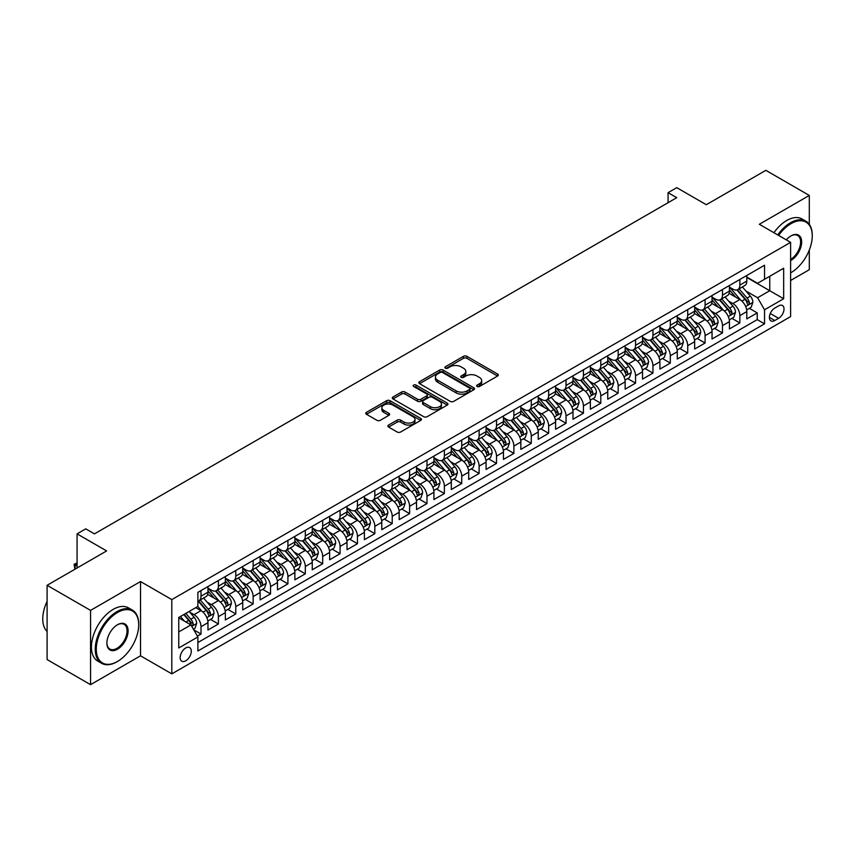 <?xml version="1.0" encoding="UTF-8"?>
<svg xmlns="http://www.w3.org/2000/svg" width="855" height="855" viewBox="0 0 855 855"><rect width="100%" height="100%" fill="white"/><g stroke="black" fill="none" stroke-linecap="round" stroke-linejoin="round"><path stroke-width="1.28" d="M477.09 386.481A1.689 0.973 0 0 0 479.473 386.481L497.599 376.018A2.415 1.389 0 0 0 498.315 375.035A2.415 1.389 0 0 0 497.599 374.052L466.894 356.321A2.415 1.389 0 0 0 463.485 356.321L445.348 366.784A1.689 0.973 0 0 0 444.857 367.468A1.689 0.973 0 0 0 445.348 368.163A1.689 0.973 0 0 0 447.742 368.163L450.083 366.806A7.716 4.457 0 0 1 461.005 366.806L463.57 368.281A7.716 4.457 0 0 1 465.825 371.433A7.716 4.457 0 0 1 463.57 374.586L461.219 375.944A1.689 0.973 0 0 0 460.727 376.638A1.689 0.973 0 0 0 461.219 377.322A1.689 0.973 0 0 0 463.613 377.322L465.954 375.965A7.716 4.457 0 0 1 476.876 375.965L479.431 377.45A7.716 4.457 0 0 1 481.696 380.603A7.716 4.457 0 0 1 479.431 383.745L477.09 385.103A1.689 0.973 0 0 0 476.588 385.797A1.689 0.973 0 0 0 477.09 386.481L477.09 385.103M185.717 660.819A7.866 4.542 120 0 0 190.857 653.893A7.866 4.542 120 0 0 189.65 647.588A7.866 4.542 120 0 0 185.717 647.983A7.866 4.542 120 0 0 180.576 654.909A7.866 4.542 120 0 0 181.784 661.214A7.866 4.542 120 0 0 185.717 660.819M388.576 425.074A2.415 1.389 0 0 0 387.871 426.057A2.415 1.389 0 0 0 388.576 427.04L397.201 432.021A2.415 1.389 0 0 0 400.61 432.021L420.746 420.393A2.415 1.389 0 0 0 421.451 419.41A2.415 1.389 0 0 0 420.746 418.426L390.03 400.696A2.415 1.389 0 0 0 386.62 400.696L366.485 412.313A2.415 1.389 0 0 0 365.78 413.296A2.415 1.389 0 0 0 366.485 414.29L376.895 420.297A2.415 1.389 0 0 0 380.304 420.297L388.918 415.316A2.415 1.389 0 0 0 389.624 414.333A2.415 1.389 0 0 0 388.918 413.35L383.756 410.368A6.455 3.73 0 0 1 381.875 407.739A6.455 3.73 0 0 1 385.851 404.297A6.455 3.73 0 0 1 392.894 405.099L413.104 416.77A6.455 3.73 0 0 1 414.996 419.41A6.455 3.73 0 0 1 411.009 422.851A6.455 3.73 0 0 1 403.977 422.039L400.61 420.094A2.415 1.389 0 0 0 397.201 420.094L388.576 425.074L388.576 427.04M809.3 224.341L809.3 195.432L765.845 170.337L706.305 204.719L676.754 187.651L668.065 192.674L676.754 197.687L94.456 533.873L85.767 528.86L77.078 533.873L77.078 567.998M90.555 610.395L90.555 684.663L140.519 655.806L140.519 581.539L90.555 610.395L47.1 585.301L106.629 550.93L77.078 533.873M140.519 581.539L171.812 599.611L790.608 242.35L790.608 316.607L171.812 673.868L171.812 599.611M809.3 195.432L759.326 224.288L790.608 242.35M450.254 401.38A2.415 1.389 0 0 0 453.674 401.38L473.798 389.762A2.415 1.389 0 0 0 474.514 388.779A2.415 1.389 0 0 0 473.798 387.785L443.093 370.055A2.415 1.389 0 0 0 439.684 370.055L419.549 381.683A2.415 1.389 0 0 0 418.843 382.666A2.415 1.389 0 0 0 419.549 383.649L450.254 401.38M414.333 386.845A1.689 0.973 0 0 1 416.054 387.091L416.054 385.081L447.272 403.111A2.415 1.389 0 0 1 447.977 404.094A2.415 1.389 0 0 1 447.272 405.078L427.137 416.695A2.415 1.389 0 0 1 423.727 416.695L393.011 398.964L401.636 394.027L401.636 392.028L393.011 396.998A2.415 1.389 0 0 0 392.306 397.981A2.415 1.389 0 0 0 393.011 398.964L393.011 396.998M401.636 394.027A2.415 1.389 0 0 1 405.046 394.027L405.046 392.028A2.415 1.389 0 0 0 401.636 392.028M405.046 392.028L417.497 399.21A2.415 1.389 0 0 0 420.916 399.21L426.624 395.918A2.415 1.389 0 0 0 427.34 394.935A2.415 1.389 0 0 0 426.624 393.941L413.66 386.46A1.689 0.973 0 0 1 413.168 385.765A1.689 0.973 0 0 1 414.205 384.868A1.689 0.973 0 0 1 416.054 385.081M90.555 684.663L47.1 659.568L47.1 585.301M790.608 280.483L809.3 269.699L809.3 250.045M197.409 636.109L201.011 634.025L193.796 629.868M189.692 612.137L194.064 614.66A9.832 5.675 60 0 1 201.011 626.704L207.968 622.686L207.968 630.017L218.399 623.99L210.49 619.426M207.081 602.102L211.442 604.624A9.832 5.675 60 0 1 218.399 616.669L225.346 612.65L225.346 619.982L235.777 613.954L227.868 609.391M224.459 592.066L228.819 594.588A9.832 5.675 60 0 1 235.777 606.633L242.735 602.615L242.735 609.946L253.155 603.919L245.246 599.355M241.837 582.031L246.208 584.553A9.832 5.675 60 0 1 253.155 596.598L260.112 592.579L260.112 599.911L270.543 593.883L262.635 589.319M259.225 571.995L263.586 574.517A9.832 5.675 60 0 1 270.543 586.562L277.49 582.544L277.49 589.875L287.921 583.847L280.013 579.284M276.603 561.959L280.974 564.482A9.832 5.675 60 0 1 287.921 576.527L294.879 572.508L294.879 579.84L305.31 573.812L297.401 569.248M293.992 551.924L298.352 554.446A9.832 5.675 60 0 1 305.31 566.491L312.257 562.472L312.257 569.804L322.688 563.776L314.779 559.213M311.37 541.888L315.73 544.411A9.832 5.675 60 0 1 322.688 556.455L329.635 552.437L329.635 559.769L340.066 553.741L332.157 549.177M328.748 531.853L333.119 534.375A9.832 5.675 60 0 1 340.066 546.42L347.023 542.401L347.023 549.733L357.454 543.705L349.545 539.142M346.136 521.817L350.497 524.339A9.832 5.675 60 0 1 357.454 536.384L364.401 532.366L364.401 539.697L374.832 533.67L366.923 529.106M363.514 511.782L367.885 514.304A9.832 5.675 60 0 1 374.832 526.349L381.79 522.33L381.79 529.662L392.21 523.634L384.301 519.071M380.903 501.746L385.263 504.268A9.832 5.675 60 0 1 392.21 516.313L399.167 512.295L399.167 519.626L409.598 513.609L401.69 509.035M398.28 491.711L402.641 494.233A9.832 5.675 60 0 1 409.598 506.278L416.545 502.259L416.545 509.591L426.976 503.574L419.068 498.999M415.658 481.686L420.029 484.197A9.832 5.675 60 0 1 426.976 496.242L433.934 492.224L433.934 499.555L444.365 493.538L436.456 488.964M433.047 471.65L437.407 474.162A9.832 5.675 60 0 1 444.365 486.206L451.312 482.188L451.312 489.52L461.743 483.502L453.834 478.928M450.425 461.615L454.785 464.126A9.832 5.675 60 0 1 461.743 476.171L468.7 472.152L468.7 479.484L479.121 473.467L471.212 468.893M467.803 451.579L472.174 454.091A9.832 5.675 60 0 1 479.121 466.135L486.078 462.127L486.078 469.448L496.509 463.431L488.6 458.857M485.191 441.543L489.552 444.055A9.832 5.675 60 0 1 496.509 456.1L503.456 452.092L503.456 459.413L513.887 453.396L505.978 448.822M502.569 431.508L506.94 434.019A9.832 5.675 60 0 1 513.887 446.064L520.845 442.056L520.845 449.377L531.276 443.36L523.356 438.786M519.958 421.472L524.318 423.984A9.832 5.675 60 0 1 531.276 436.029L538.223 432.021L538.223 439.342L548.654 433.325L540.745 428.75M537.335 411.437L541.696 413.948A9.832 5.675 60 0 1 548.654 425.993L555.6 421.985L555.6 429.306L566.031 423.289L558.123 418.715M554.713 401.401L559.085 403.913A9.832 5.675 60 0 1 566.031 415.958L572.989 411.95L572.989 419.271L583.42 413.254L575.511 408.679M572.102 391.366L576.462 393.877A9.832 5.675 60 0 1 583.42 405.922L590.367 401.914L590.367 409.235L600.798 403.218L592.889 398.644M589.48 381.33L593.84 383.842A9.832 5.675 60 0 1 600.798 395.886L607.755 391.879L607.755 399.2L618.176 393.182L610.267 388.608M606.868 371.294L611.229 373.806A9.832 5.675 60 0 1 618.176 385.851L625.133 381.843L625.133 389.164L635.564 383.147L627.656 378.573M624.246 361.259L628.607 363.77A9.832 5.675 60 0 1 635.564 375.815L642.511 371.807L642.511 379.128L652.942 373.111L645.033 368.537M641.624 351.223L645.995 353.735A9.832 5.675 60 0 1 652.942 365.78L659.9 361.772L659.9 369.093L670.331 363.076L662.422 358.512M659.013 341.188L663.373 343.699A9.832 5.675 60 0 1 670.331 355.744L677.278 351.736L677.278 359.057L687.709 353.04L679.8 348.477M676.391 331.152L680.751 333.674A9.832 5.675 60 0 1 687.709 345.709L694.666 341.701L694.666 349.022L705.086 343.005L697.178 338.441M693.768 321.117L698.14 323.639A9.832 5.675 60 0 1 705.086 335.673L712.044 331.665L712.044 338.986L722.475 332.969L714.566 328.406M711.157 311.081L715.517 313.603A9.832 5.675 60 0 1 722.475 325.637L729.422 321.63L729.422 328.951L739.853 322.934L739.853 315.602A9.832 5.675 -120 0 0 732.906 303.568L728.535 301.046M731.944 318.37L739.853 322.934M207.968 622.686A9.832 5.675 -120 0 0 201.011 610.641L195.795 607.638M225.346 612.65A9.832 5.675 -120 0 0 218.399 600.605L207.647 594.407M242.735 602.615A9.832 5.675 -120 0 0 235.777 590.57L225.025 584.371M260.112 592.579A9.832 5.675 -120 0 0 253.155 580.545L242.414 574.336M277.49 582.544A9.832 5.675 -120 0 0 270.543 570.509L259.792 564.3M294.879 572.508A9.832 5.675 -120 0 0 287.921 560.474L277.17 554.264M312.257 562.472A9.832 5.675 -120 0 0 305.31 550.438L294.558 544.229M329.635 552.437A9.832 5.675 -120 0 0 322.688 540.403L311.936 534.193M347.023 542.401A9.832 5.675 -120 0 0 340.066 530.367L329.314 524.158M364.401 532.366A9.832 5.675 -120 0 0 357.454 520.332L346.702 514.122M381.79 522.33A9.832 5.675 -120 0 0 374.832 510.296L364.08 504.087M399.167 512.295A9.832 5.675 -120 0 0 392.21 500.261L381.469 494.051M416.545 502.259A9.832 5.675 -120 0 0 409.598 490.225L398.847 484.016M433.934 492.224A9.832 5.675 -120 0 0 426.976 480.189L416.225 473.98M451.312 482.188A9.832 5.675 -120 0 0 444.365 470.154L433.613 463.944M468.7 472.152A9.832 5.675 -120 0 0 461.743 460.118L450.991 453.909M486.078 462.127A9.832 5.675 -120 0 0 479.121 450.083L468.38 443.873M503.456 452.092A9.832 5.675 -120 0 0 496.509 440.047L485.758 433.838M520.845 442.056A9.832 5.675 -120 0 0 513.887 430.012L503.135 423.802M538.223 432.021A9.832 5.675 -120 0 0 531.276 419.976L520.524 413.767M555.6 421.985A9.832 5.675 -120 0 0 548.654 409.94L537.902 403.731M572.989 411.95A9.832 5.675 -120 0 0 566.031 399.905L555.28 393.695M590.367 401.914A9.832 5.675 -120 0 0 583.42 389.869L572.668 383.66M607.755 391.879A9.832 5.675 -120 0 0 600.798 379.834L590.046 373.624M625.133 381.843A9.832 5.675 -120 0 0 618.176 369.798L607.435 363.589M642.511 371.807A9.832 5.675 -120 0 0 635.564 359.763L624.813 353.553M659.9 361.772A9.832 5.675 -120 0 0 652.942 349.727L642.191 343.518M677.278 351.736A9.832 5.675 -120 0 0 670.331 339.692L659.579 333.482M694.666 341.701A9.832 5.675 -120 0 0 687.709 329.656L676.957 323.447M712.044 331.665A9.832 5.675 -120 0 0 705.086 319.62L694.346 313.411M729.422 321.63A9.832 5.675 -120 0 0 722.475 309.585L711.723 303.375M778.616 305.876L774.79 308.078A7.62 4.403 120 0 0 769.81 314.79A7.62 4.403 120 0 0 770.986 320.903A7.62 4.403 120 0 0 774.79 320.518L778.616 318.317A7.62 4.403 120 0 0 783.597 311.605A7.62 4.403 120 0 0 782.421 305.491A7.62 4.403 120 0 0 778.616 305.876M178.759 631.92L190.932 624.898L197.879 636.943L197.879 650.986L764.541 323.831L764.541 309.788L757.583 297.743L745.923 291.01M197.879 636.943L178.759 647.972L178.759 617.47L197.879 606.43L197.879 592.376L764.541 265.232L764.541 279.275L783.661 268.235L783.661 298.748L764.541 309.788M207.968 588.165L211.442 590.174A9.832 5.675 60 0 0 216.358 590.655L223.315 586.648A9.832 5.675 -120 0 0 225.346 582.148L225.346 576.527M225.346 578.13L228.819 580.139A9.832 5.675 60 0 0 233.736 580.63L240.693 576.612A9.832 5.675 -120 0 0 242.735 572.113L242.735 566.491M242.735 568.094L246.208 570.103A9.832 5.675 60 0 0 251.124 570.595L258.071 566.576A9.832 5.675 -120 0 0 260.112 562.077L260.112 556.455M260.112 558.058L263.586 560.068A9.832 5.675 60 0 0 268.502 560.559L275.46 556.541A9.832 5.675 -120 0 0 277.49 552.041L277.49 546.42M277.49 548.023L280.974 550.032A9.832 5.675 60 0 0 285.891 550.524L292.838 546.505A9.832 5.675 -120 0 0 294.879 542.006L294.879 536.384M294.879 537.987L298.352 539.997A9.832 5.675 60 0 0 303.269 540.488L310.226 536.47A9.832 5.675 -120 0 0 312.257 531.97L312.257 526.349M312.257 527.952L315.73 529.961A9.832 5.675 60 0 0 320.646 530.453L327.604 526.434A9.832 5.675 -120 0 0 329.635 521.935L329.635 516.313M329.635 517.916L333.119 519.926A9.832 5.675 60 0 0 338.035 520.417L344.982 516.399A9.832 5.675 -120 0 0 347.023 511.899L347.023 506.278M347.023 507.881L350.497 509.89A9.832 5.675 60 0 0 355.413 510.382L362.37 506.363A9.832 5.675 -120 0 0 364.401 501.864L364.401 496.242M364.401 497.845L367.885 499.854A9.832 5.675 60 0 0 372.801 500.346L379.748 496.328A9.832 5.675 -120 0 0 381.79 491.828L381.79 486.206M381.79 487.81L385.263 489.819A9.832 5.675 60 0 0 390.179 490.31L397.126 486.292A9.832 5.675 -120 0 0 399.167 481.793L399.167 476.171M399.167 477.774L402.641 479.783A9.832 5.675 60 0 0 407.557 480.275L414.515 476.256A9.832 5.675 -120 0 0 416.545 471.757L416.545 466.135M416.545 467.738L420.029 469.748A9.832 5.675 60 0 0 424.946 470.239L431.893 466.221A9.832 5.675 -120 0 0 433.934 461.721L433.934 456.1M433.934 457.703L437.407 459.712A9.832 5.675 60 0 0 442.324 460.204L449.281 456.185A9.832 5.675 -120 0 0 451.312 451.686L451.312 446.064M451.312 447.667L454.785 449.677A9.832 5.675 60 0 0 459.701 450.168L466.659 446.15A9.832 5.675 -120 0 0 468.7 441.65L468.7 436.029M468.7 437.632L472.174 439.641A9.832 5.675 60 0 0 477.09 440.133L484.037 436.114A9.832 5.675 -120 0 0 486.078 431.615L486.078 425.993M486.078 427.596L489.552 429.605A9.832 5.675 60 0 0 494.468 430.097L501.425 426.079A9.832 5.675 -120 0 0 503.456 421.579L503.456 415.958M503.456 417.561L506.94 419.57A9.832 5.675 60 0 0 511.856 420.062L518.803 416.043A9.832 5.675 -120 0 0 520.845 411.544L520.845 405.922M520.845 407.525L524.318 409.534A9.832 5.675 60 0 0 529.234 410.026L536.192 406.007A9.832 5.675 -120 0 0 538.223 401.508L538.223 395.886M538.223 397.49L541.696 399.499A9.832 5.675 60 0 0 546.612 399.99L553.57 395.972A9.832 5.675 -120 0 0 555.6 391.472L555.6 385.851M555.6 387.454L559.085 389.463A9.832 5.675 60 0 0 564.001 389.955L570.948 385.936A9.832 5.675 -120 0 0 572.989 381.437L572.989 375.815M572.989 377.418L576.462 379.428A9.832 5.675 60 0 0 581.379 379.919L588.336 375.901A9.832 5.675 -120 0 0 590.367 371.401L590.367 365.78M590.367 367.383L593.84 369.392A9.832 5.675 60 0 0 598.757 369.884L605.714 365.865A9.832 5.675 -120 0 0 607.755 361.366L607.755 355.744M607.755 357.347L611.229 359.357A9.832 5.675 60 0 0 616.145 359.848L623.092 355.83A9.832 5.675 -120 0 0 625.133 351.33L625.133 345.709M625.133 347.322L628.607 349.321A9.832 5.675 60 0 0 633.523 349.813L640.481 345.794A9.832 5.675 -120 0 0 642.511 341.295L642.511 335.673M642.511 337.287L645.995 339.285A9.832 5.675 60 0 0 650.912 339.777L657.858 335.759A9.832 5.675 -120 0 0 659.9 331.259L659.9 325.637M659.9 327.251L663.373 329.25A9.832 5.675 60 0 0 668.289 329.741L675.247 325.723A9.832 5.675 -120 0 0 677.278 321.224L677.278 315.602M677.278 317.216L680.751 319.214A9.832 5.675 60 0 0 685.667 319.706L692.625 315.687A9.832 5.675 -120 0 0 694.666 311.188L694.666 305.566M694.666 307.18L698.14 309.179A9.832 5.675 60 0 0 703.056 309.67L710.003 305.652A9.832 5.675 -120 0 0 712.044 301.152L712.044 295.531M712.044 297.145L715.517 299.143A9.832 5.675 60 0 0 720.434 299.635L727.391 295.616A9.832 5.675 -120 0 0 729.422 291.117L729.422 285.495M197.879 642.554L757.231 319.62L757.231 312.898L746.81 318.915L746.81 311.594A9.832 5.675 -120 0 0 739.853 299.549L729.101 293.34M729.422 287.109L732.906 289.108A9.832 5.675 -120 0 0 737.822 289.599A9.832 5.675 -120 0 0 739.853 285.1L739.853 279.478M737.822 289.599L744.769 285.581A9.832 5.675 -120 0 0 746.81 281.081L746.81 275.46M201.011 590.57L201.011 596.192A9.832 5.675 60 0 1 198.98 600.691A9.832 5.675 60 0 1 197.879 601.097M198.98 600.691L205.927 596.683A9.832 5.675 -120 0 0 207.968 592.184L207.968 586.562M218.399 580.534L218.399 586.156A9.832 5.675 60 0 1 216.358 590.655M235.777 570.499L235.777 576.12A9.832 5.675 60 0 1 233.736 580.63M253.155 560.463L253.155 566.085A9.832 5.675 60 0 1 251.124 570.595M270.543 550.438L270.543 556.049A9.832 5.675 60 0 1 268.502 560.559M287.921 540.403L287.921 546.014A9.832 5.675 60 0 1 285.891 550.524M305.31 530.367L305.31 535.978A9.832 5.675 60 0 1 303.269 540.488M322.688 520.332L322.688 525.943A9.832 5.675 60 0 1 320.646 530.453M340.066 510.296L340.066 515.907A9.832 5.675 60 0 1 338.035 520.417M357.454 500.261L357.454 505.871A9.832 5.675 60 0 1 355.413 510.382M374.832 490.225L374.832 495.836A9.832 5.675 60 0 1 372.801 500.346M392.21 480.189L392.21 485.8A9.832 5.675 60 0 1 390.179 490.31M409.598 470.154L409.598 475.765A9.832 5.675 60 0 1 407.557 480.275M426.976 460.118L426.976 465.74A9.832 5.675 60 0 1 424.946 470.239M444.365 450.083L444.365 455.704A9.832 5.675 60 0 1 442.324 460.204M461.743 440.047L461.743 445.669A9.832 5.675 60 0 1 459.701 450.168M479.121 430.012L479.121 435.633A9.832 5.675 60 0 1 477.09 440.133M496.509 419.976L496.509 425.598A9.832 5.675 60 0 1 494.468 430.097M513.887 409.94L513.887 415.562A9.832 5.675 60 0 1 511.856 420.062M531.276 399.905L531.276 405.527A9.832 5.675 60 0 1 529.234 410.026M548.654 389.869L548.654 395.491A9.832 5.675 60 0 1 546.612 399.99M566.031 379.834L566.031 385.455A9.832 5.675 60 0 1 564.001 389.955M583.42 369.798L583.42 375.42A9.832 5.675 60 0 1 581.379 379.919M600.798 359.763L600.798 365.384A9.832 5.675 60 0 1 598.757 369.884M618.176 349.727L618.176 355.349A9.832 5.675 60 0 1 616.145 359.848M635.564 339.692L635.564 345.313A9.832 5.675 60 0 1 633.523 349.813M652.942 329.656L652.942 335.278A9.832 5.675 60 0 1 650.912 339.777M670.331 319.62L670.331 325.242A9.832 5.675 60 0 1 668.289 329.741M687.709 309.585L687.709 315.206A9.832 5.675 60 0 1 685.667 319.706M705.086 299.549L705.086 305.171A9.832 5.675 60 0 1 703.056 309.67M722.475 289.514L722.475 295.135A9.832 5.675 60 0 1 720.434 299.635M722.475 325.637L722.475 332.969M705.086 335.673L705.086 343.005M687.709 345.709L687.709 353.04M670.331 355.744L670.331 363.076M652.942 365.78L652.942 373.111M635.564 375.815L635.564 383.147M618.176 385.851L618.176 393.182M600.798 395.886L600.798 403.218M583.42 405.922L583.42 413.254M566.031 415.958L566.031 423.289M548.654 425.993L548.654 433.325M531.276 436.029L531.276 443.36M513.887 446.064L513.887 453.396M496.509 456.1L496.509 463.431M479.121 466.135L479.121 473.467M461.743 476.171L461.743 483.502M444.365 486.206L444.365 493.538M426.976 496.242L426.976 503.574M409.598 506.278L409.598 513.609M392.21 516.313L392.21 523.634M374.832 526.349L374.832 533.67M357.454 536.384L357.454 543.705M340.066 546.42L340.066 553.741M322.688 556.455L322.688 563.776M305.31 566.491L305.31 573.812M287.921 576.527L287.921 583.847M270.543 586.562L270.543 593.883M253.155 596.598L253.155 603.919M235.777 606.633L235.777 613.954M218.399 616.669L218.399 623.99M201.011 626.704L201.011 634.025M190.932 624.898L178.759 617.876M757.583 297.743L769.746 290.721L769.746 276.272L783.661 268.235M746.81 277.469L783.661 298.748M746.81 277.073L757.583 283.294L764.541 279.275M140.519 655.806L171.812 673.868M668.065 192.674L668.065 202.71M749.322 308.334L757.231 312.898M757.231 319.62L764.541 323.831M477.763 386.727L479.431 385.755A7.716 4.457 0 0 0 481.696 382.602L481.696 380.603M465.825 371.433L465.825 373.443A7.716 4.457 0 0 1 463.57 376.595L461.892 377.557M497.567 376.04L466.894 358.32A2.415 1.389 0 0 0 463.485 358.32L446.032 368.398M473.798 387.785L473.798 389.762L443.093 372.064A2.415 1.389 0 0 0 439.684 372.064L419.581 383.671M469.534 389.463A1.689 0.973 0 0 0 470.036 388.779A1.689 0.973 0 0 0 469.534 388.085L442.58 372.524A1.689 0.973 0 0 0 440.197 372.524L437.717 373.945A7.716 4.457 0 0 0 435.452 377.098A7.716 4.457 0 0 0 437.717 380.251L456.143 390.895A7.716 4.457 0 0 0 467.065 390.895L469.534 389.463L469.534 391.472A1.689 0.973 0 0 0 470.036 390.778L470.036 388.779M435.452 377.098L435.452 379.107A7.716 4.457 0 0 0 437.717 382.26L437.717 380.251M469.534 391.472L467.065 392.894A7.716 4.457 0 0 1 456.143 392.894L437.717 382.26M405.046 394.027L417.497 401.219A2.415 1.389 0 0 0 420.916 401.219L426.624 397.928A2.415 1.389 0 0 0 427.34 396.934L427.34 394.935M416.054 387.091L447.24 405.099M430.428 406.681A6.455 3.73 0 0 0 437.461 407.482A6.455 3.73 0 0 0 441.447 404.041A6.455 3.73 0 0 0 439.555 401.412L432.427 397.297A2.415 1.389 0 0 0 429.018 397.297L423.3 400.6A2.415 1.389 0 0 0 422.594 401.583A2.415 1.389 0 0 0 423.3 402.566L430.428 406.681L430.428 408.679A6.455 3.73 0 0 0 437.461 409.492A6.455 3.73 0 0 0 441.447 406.05L441.447 404.041M422.594 401.583L422.594 403.581A2.415 1.389 0 0 0 423.3 404.575L423.3 402.566M430.428 408.679L423.3 404.575M414.996 419.41L414.996 421.419A6.455 3.73 0 0 1 411.009 424.86A6.455 3.73 0 0 1 403.977 424.048L400.61 422.103A2.415 1.389 0 0 0 397.201 422.103L388.608 427.062M381.875 407.739L381.875 409.748A6.455 3.73 0 0 0 383.756 412.377L383.756 410.368M388.886 415.338L383.756 412.377M420.713 420.414L390.03 402.705A2.415 1.389 0 0 0 386.62 402.705L366.517 414.301M746.661 309.873L751.15 307.276L752.892 302.253A6.519 3.762 -120 0 0 750.348 296.14L742.407 286.949M740.815 300.18L731.399 289.279A18.81 10.859 -120 0 0 729.422 287.216M735.653 297.123L730.384 291.021A15.614 9.01 -120 0 0 729.422 289.973M736.935 289.952L744.962 299.25A6.519 3.762 60 0 1 747.291 303.739C748.264 305.053 748.959 304.647 749.375 302.531A6.519 3.762 -120 0 0 747.046 298.053L739.105 288.851M737.405 289.802L746.041 299.795A3.324 1.913 60 0 1 746.875 301.088L749.375 302.531M747.291 303.739L747.762 304.508M790.608 272.852L790.608 272.852A29.989 17.314 120 0 0 791.046 272.606L791.046 272.606A29.989 17.314 120 0 0 812.25 235.873A29.989 17.314 120 0 0 791.046 223.636A29.989 17.314 120 0 0 778.627 235.435M777.74 234.911A30.727 17.741 -60 0 1 790.522 222.728A30.727 17.741 -60 0 1 805.891 221.21A30.727 17.741 -60 0 1 812.25 235.275A30.727 17.741 -60 0 1 812.25 235.574M786.333 239.87A14.995 8.657 -60 0 1 791.046 235.873A14.995 8.657 -60 0 1 801.648 241.997A14.995 8.657 -60 0 1 791.046 260.358A14.995 8.657 -60 0 1 790.608 260.604M773.914 232.71A30.727 17.741 -60 0 1 786.696 220.515A30.727 17.741 -60 0 1 802.065 218.998L805.891 221.21M790.608 259.407A14.257 8.229 120 0 0 799.853 246.839A14.257 8.229 120 0 0 797.651 235.467A14.257 8.229 120 0 0 790.779 236.033M116.975 661.781L117.488 661.471A29.989 17.314 120 0 0 138.702 624.749A29.989 17.314 120 0 0 117.488 612.501A29.989 17.314 120 0 0 96.284 649.234A29.989 17.314 120 0 0 117.488 661.471L116.975 661.781A30.727 17.741 -60 0 1 101.606 663.298A30.727 17.741 -60 0 1 96.893 638.674A30.727 17.741 -60 0 1 116.975 611.603A30.727 17.741 -60 0 1 132.333 610.075A30.727 17.741 -60 0 1 138.702 624.139A30.727 17.741 -60 0 1 138.692 624.449M117.488 649.234A14.995 8.657 -60 0 1 106.886 643.11A14.995 8.657 -60 0 1 117.488 624.749L117.488 624.749A14.995 8.657 -60 0 1 128.1 630.872A14.995 8.657 -60 0 1 117.488 649.234M106.896 642.8A14.257 8.229 120 0 0 109.846 649.031A14.257 8.229 120 0 0 116.975 648.325A14.257 8.229 120 0 0 126.284 635.767A14.257 8.229 120 0 0 124.103 624.342A14.257 8.229 120 0 0 117.231 624.898M101.606 663.298L97.78 661.086A30.727 17.741 -60 0 1 93.077 636.473A30.727 17.741 -60 0 1 113.149 609.391A30.727 17.741 -60 0 1 128.507 607.873L132.333 610.075M47.1 631.471A30.727 17.741 -60 0 1 47.1 601.364M729.283 319.909L733.772 317.312L735.503 312.289A6.519 3.762 -120 0 0 732.97 306.176L725.029 296.984M723.437 310.215L714.021 299.314A18.81 10.859 -120 0 0 712.044 297.251M718.275 307.159L713.006 301.056A15.614 9.01 -120 0 0 712.044 300.009M719.547 299.987L727.584 309.286A6.519 3.762 60 0 1 729.903 313.774C730.886 315.089 731.581 314.683 731.987 312.567A6.519 3.762 -120 0 0 729.668 308.089L721.727 298.887M720.028 299.838L728.652 309.831A3.324 1.913 60 0 1 729.486 311.124L731.987 312.567M729.903 313.774L730.384 314.544M711.894 329.945L716.383 327.347L718.125 322.324A6.519 3.762 -120 0 0 715.592 316.211L707.651 307.02M706.059 320.251L696.633 309.35A18.81 10.859 -120 0 0 694.666 307.287M700.886 317.194L695.628 311.092A15.614 9.01 -120 0 0 694.666 310.044M702.169 310.023L710.206 319.321A6.519 3.762 60 0 1 712.525 323.81C713.498 325.124 714.192 324.718 714.609 322.602A6.519 3.762 -120 0 0 712.29 318.124L704.349 308.922M702.639 309.873L711.274 319.866A3.324 1.913 60 0 1 712.108 321.159L714.609 322.602M712.525 323.81L712.995 324.579M694.517 339.98L699.005 337.383L700.747 332.36A6.519 3.762 -120 0 0 698.204 326.247L690.263 317.055M688.67 330.287L679.255 319.385A18.81 10.859 -120 0 0 677.278 317.323M683.508 327.23L678.239 321.127A15.614 9.01 -120 0 0 677.278 320.08M684.791 320.059L692.817 329.357A6.519 3.762 60 0 1 695.136 333.845C696.12 335.16 696.814 334.754 697.231 332.638A6.519 3.762 -120 0 0 694.901 328.16L686.96 318.958M685.261 319.909L693.886 329.902A3.324 1.913 60 0 1 694.73 331.195L697.231 332.638M695.136 333.845L695.617 334.615M677.128 350.016L681.627 347.419L683.359 342.395A6.519 3.762 -120 0 0 680.826 336.282L672.885 327.091M671.293 340.322L661.877 329.421A18.81 10.859 -120 0 0 659.9 327.358M666.13 337.265L660.862 331.163A15.614 9.01 -120 0 0 659.9 330.115M667.402 330.094L675.439 339.392A6.519 3.762 60 0 1 677.759 343.881C678.742 345.196 679.436 344.789 679.843 342.673A6.519 3.762 -120 0 0 677.523 338.195L669.583 328.993M667.873 329.945L676.508 339.937A3.324 1.913 60 0 1 677.342 341.231L679.843 342.673M677.759 343.881L678.229 344.651M659.75 360.051L664.239 357.454L665.981 352.431A6.519 3.762 -120 0 0 663.448 346.318L655.496 337.127M653.915 350.358L644.488 339.456A18.81 10.859 -120 0 0 642.511 337.394M648.742 347.301L643.473 341.198A15.614 9.01 -120 0 0 642.511 340.151M650.024 340.13L658.051 349.428A6.519 3.762 60 0 1 660.381 353.917C661.353 355.231 662.048 354.825 662.465 352.709A6.519 3.762 -120 0 0 660.145 348.22L652.194 339.029M650.495 339.98L659.13 349.973A3.324 1.913 60 0 1 659.964 351.266L662.465 352.709M660.381 353.917L660.851 354.686M642.372 370.087L646.861 367.49L648.603 362.467A6.519 3.762 -120 0 0 646.059 356.353L638.119 347.162M636.526 360.393L627.11 349.492A18.81 10.859 -120 0 0 625.133 347.429M631.364 357.337L626.095 351.234A15.614 9.01 -120 0 0 625.133 350.187M632.636 350.165L640.673 359.463A6.519 3.762 60 0 1 642.992 363.952C643.975 365.267 644.67 364.861 645.076 362.744A6.519 3.762 -120 0 0 642.757 358.256L634.816 349.064M633.117 350.016L641.742 360.008A3.324 1.913 60 0 1 642.575 361.302L645.076 362.744M642.992 363.952L643.473 364.722M624.984 380.122L629.483 377.525L631.214 372.502A6.519 3.762 -120 0 0 628.682 366.389L620.741 357.198M619.148 370.429L609.733 359.528A18.81 10.859 -120 0 0 607.755 357.465M613.986 367.372L608.717 361.27A15.614 9.01 -120 0 0 607.755 360.222M615.258 360.201L623.295 369.499A6.519 3.762 60 0 1 625.614 373.988C626.597 375.302 627.292 374.896 627.698 372.78A6.519 3.762 -120 0 0 625.379 368.291L617.438 359.1M615.728 360.051L624.364 370.044A3.324 1.913 60 0 1 625.197 371.337L627.698 372.78M625.614 373.988L626.084 374.757M607.606 390.158L612.095 387.561L613.837 382.538A6.519 3.762 -120 0 0 611.293 376.424L603.352 367.233M601.76 380.464L592.344 369.563A18.81 10.859 -120 0 0 590.367 367.5M596.598 377.408L591.329 371.305A15.614 9.01 -120 0 0 590.367 370.258M597.88 370.236L605.906 379.535A6.519 3.762 60 0 1 608.236 384.023C609.209 385.338 609.904 384.932 610.32 382.816A6.519 3.762 -120 0 0 607.99 378.327L600.05 369.136M598.35 370.087L606.975 380.08A3.324 1.913 60 0 1 607.82 381.373L610.32 382.816M608.236 384.023L608.707 384.793M590.228 400.183L594.717 397.596L596.448 392.573A6.519 3.762 -120 0 0 593.915 386.46L585.974 377.269M584.382 390.5L574.966 379.599A18.81 10.859 -120 0 0 572.989 377.536M579.22 387.443L573.951 381.341A15.614 9.01 -120 0 0 572.989 380.293M580.492 380.272L588.529 389.57A6.519 3.762 60 0 1 590.848 394.059C591.831 395.373 592.526 394.967 592.932 392.851A6.519 3.762 -120 0 0 590.613 388.362L582.672 379.171M580.962 380.122L589.597 390.115A3.324 1.913 60 0 1 590.431 391.408L592.932 392.851M590.848 394.059L591.329 394.828M572.839 410.218L577.328 407.632L579.07 402.609A6.519 3.762 -120 0 0 576.537 396.496L568.596 387.304M567.004 400.535L557.578 389.634A18.81 10.859 -120 0 0 555.6 387.572M561.831 397.479L556.562 391.376A15.614 9.01 -120 0 0 555.6 390.329M563.114 390.308L571.14 399.606A6.519 3.762 60 0 1 573.47 404.094C574.442 405.409 575.137 405.003 575.554 402.887A6.519 3.762 -120 0 0 573.235 398.398L565.294 389.207M563.584 390.158L572.219 400.151A3.324 1.913 60 0 1 573.053 401.444L575.554 402.887M573.47 404.094L573.94 404.864M555.461 420.254L559.95 417.668L561.692 412.644A6.519 3.762 -120 0 0 559.149 406.531L551.208 397.34M549.615 410.571L540.2 399.67A18.81 10.859 -120 0 0 538.223 397.596M544.453 407.514L539.184 401.412A15.614 9.01 -120 0 0 538.223 400.364M545.725 400.343L553.762 409.641A6.519 3.762 60 0 1 556.081 414.13C557.065 415.445 557.759 415.038 558.176 412.922A6.519 3.762 -120 0 0 555.846 408.434L547.905 399.242M546.206 400.193L554.831 410.186A3.324 1.913 60 0 1 555.675 411.479L558.176 412.922M556.081 414.13L556.562 414.899M538.073 430.289L542.572 427.703L544.304 422.68A6.519 3.762 -120 0 0 541.771 416.567L533.83 407.375M532.238 420.607L522.822 409.705A18.81 10.859 -120 0 0 520.845 407.632M527.075 417.55L521.807 411.447A15.614 9.01 -120 0 0 520.845 410.4M528.347 410.379L536.384 419.677A6.519 3.762 60 0 1 538.703 424.166C539.687 425.48 540.381 425.074 540.788 422.958A6.519 3.762 -120 0 0 538.468 418.469L530.528 409.278M528.818 410.229L537.453 420.222A3.324 1.913 60 0 1 538.287 421.515L540.788 422.958M538.703 424.166L539.174 424.935M520.695 440.325L525.184 437.739L526.926 432.716A6.519 3.762 -120 0 0 524.382 426.602L516.441 417.411M514.86 430.642L505.433 419.741A18.81 10.859 -120 0 0 503.456 417.668M509.687 427.586L504.418 421.483A15.614 9.01 -120 0 0 503.456 420.436M510.969 420.414L518.996 429.712A6.519 3.762 60 0 1 521.326 434.201C522.298 435.505 522.993 435.11 523.41 432.993A6.519 3.762 -120 0 0 521.08 428.505L513.139 419.313M511.44 420.265L520.075 430.257A3.324 1.913 60 0 1 520.909 431.551L523.41 432.993M521.326 434.201L521.796 434.971M503.317 450.361L507.806 447.774L509.537 442.751A6.519 3.762 -120 0 0 507.004 436.638L499.064 427.447M497.471 440.678L488.055 429.776A18.81 10.859 -120 0 0 486.078 427.703M492.309 437.621L487.04 431.519A15.614 9.01 -120 0 0 486.078 430.471M493.581 430.45L501.618 439.748A6.519 3.762 60 0 1 503.937 444.237C504.92 445.541 505.615 445.145 506.021 443.029A6.519 3.762 -120 0 0 503.702 438.54L495.761 429.349M494.062 430.3L502.687 440.293A3.324 1.913 60 0 1 503.52 441.586L506.021 443.029M503.937 444.237L504.418 445.006M485.929 460.396L490.428 457.81L492.159 452.787A6.519 3.762 -120 0 0 489.626 446.673L481.686 437.482M480.093 450.713L470.667 439.812A18.81 10.859 -120 0 0 468.7 437.739M474.92 447.657L469.662 441.554A15.614 9.01 -120 0 0 468.7 440.507M476.203 440.485L484.24 449.783A6.519 3.762 60 0 1 486.559 454.272C487.532 455.576 488.237 455.181 488.643 453.065A6.519 3.762 -120 0 0 486.324 448.576L478.383 439.385M476.673 440.336L485.309 450.329A3.324 1.913 60 0 1 486.142 451.622L488.643 453.065M486.559 454.272L487.029 455.042M468.551 470.432L473.039 467.845L474.782 462.822A6.519 3.762 -120 0 0 472.238 456.709L464.297 447.518M462.705 460.749L453.289 449.848A18.81 10.859 -120 0 0 451.312 447.774M457.543 457.692L452.274 451.59A15.614 9.01 -120 0 0 451.312 450.542M458.825 450.521L466.851 459.819A6.519 3.762 60 0 1 469.171 464.308C470.154 465.612 470.849 465.216 471.265 463.1A6.519 3.762 -120 0 0 468.935 458.611L460.995 449.42M459.295 450.371L467.92 460.364A3.324 1.913 60 0 1 468.764 461.657L471.265 463.1M469.171 464.308L469.652 465.077M451.162 480.467L455.662 477.881L457.393 472.858A6.519 3.762 -120 0 0 454.86 466.745L446.919 457.553M445.327 470.784L435.911 459.883A18.81 10.859 -120 0 0 433.934 457.81M440.165 467.728L434.896 461.625A15.614 9.01 -120 0 0 433.934 460.578M441.437 460.556L449.474 469.855A6.519 3.762 60 0 1 451.793 474.343C452.776 475.647 453.471 475.252 453.877 473.136A6.519 3.762 -120 0 0 451.558 468.647L443.617 459.456M441.907 460.407L450.542 470.4A3.324 1.913 60 0 1 451.376 471.693L453.877 473.136M451.793 474.343L452.263 475.113M433.784 490.503L438.273 487.916L440.015 482.893A6.519 3.762 -120 0 0 437.482 476.78L429.531 467.589M427.949 480.82L418.523 469.919A18.81 10.859 -120 0 0 416.545 467.845M422.776 477.763L417.507 471.661A15.614 9.01 -120 0 0 416.545 470.613M424.059 470.592L432.085 479.89A6.519 3.762 60 0 1 434.415 484.379C435.387 485.683 436.082 485.287 436.499 483.171A6.519 3.762 -120 0 0 434.18 478.682L426.228 469.491M424.529 470.442L433.164 480.435A3.324 1.913 60 0 1 433.998 481.728L436.499 483.171M434.415 484.379L434.885 485.148M416.406 500.538L420.895 497.952L422.637 492.929A6.519 3.762 -120 0 0 420.094 486.816L412.153 477.624M410.56 490.856L401.145 479.954A18.81 10.859 -120 0 0 399.167 477.881M405.398 487.799L400.129 481.696A15.614 9.01 -120 0 0 399.167 480.649M406.67 480.628L414.707 489.926A6.519 3.762 60 0 1 417.026 494.414C418.01 495.718 418.704 495.323 419.11 493.207A6.519 3.762 -120 0 0 416.791 488.718L408.85 479.527M407.151 480.478L415.776 490.471A3.324 1.913 60 0 1 416.609 491.764L419.11 493.207M417.026 494.414L417.507 495.184M399.018 510.574L403.517 507.988L405.249 502.964A6.519 3.762 -120 0 0 402.716 496.851L394.775 487.649M393.182 500.891L383.767 489.99A18.81 10.859 -120 0 0 381.79 487.916M388.02 497.834L382.751 491.732A15.614 9.01 -120 0 0 381.79 490.685M389.292 490.663L397.329 499.961A6.519 3.762 60 0 1 399.648 504.45C400.632 505.754 401.326 505.358 401.732 503.242A6.519 3.762 -120 0 0 399.413 498.754L391.472 489.562M389.762 490.514L398.398 500.506A3.324 1.913 60 0 1 399.232 501.8L401.732 503.242M399.648 504.45L400.119 505.22M381.64 520.61L386.129 518.023L387.871 513A6.519 3.762 -120 0 0 385.327 506.887L377.386 497.685M375.794 510.927L366.378 500.025A18.81 10.859 -120 0 0 364.401 497.952M370.632 507.87L365.363 501.767A15.614 9.01 -120 0 0 364.401 500.72M371.914 500.699L379.941 509.997A6.519 3.762 60 0 1 382.271 514.486C383.243 515.789 383.938 515.394 384.355 513.278A6.519 3.762 -120 0 0 382.025 508.789L374.084 499.598M372.385 500.538L381.009 510.542A3.324 1.913 60 0 1 381.854 511.835L384.355 513.278M382.271 514.486L382.741 515.255M364.262 530.645L368.751 528.059L370.482 523.036A6.519 3.762 -120 0 0 367.949 516.922L360.008 507.72M358.416 520.962L349 510.061A18.81 10.859 -120 0 0 347.023 507.988M353.254 517.906L347.985 511.803A15.614 9.01 -120 0 0 347.023 510.756M354.526 510.734L362.563 520.032A6.519 3.762 60 0 1 364.882 524.521C365.865 525.825 366.56 525.43 366.966 523.313A6.519 3.762 -120 0 0 364.647 518.825L356.706 509.633M354.996 510.574L363.632 520.577A3.324 1.913 60 0 1 364.465 521.871L366.966 523.313M364.882 524.521L365.363 525.291M346.874 540.681L351.362 538.094L353.104 533.071A6.519 3.762 -120 0 0 350.571 526.958L342.631 517.756M341.038 530.998L331.612 520.096A18.81 10.859 -120 0 0 329.635 518.023M335.865 527.941L330.596 521.839A15.614 9.01 -120 0 0 329.635 520.791M337.148 520.77L345.174 530.068A6.519 3.762 60 0 1 347.504 534.557C348.477 535.861 349.171 535.465 349.588 533.349A6.519 3.762 -120 0 0 347.269 528.86L339.328 519.669M337.618 520.61L346.254 530.613A3.324 1.913 60 0 1 347.087 531.906L349.588 533.349M347.504 534.557L347.974 535.326M329.496 550.716L333.984 548.13L335.726 543.107A6.519 3.762 -120 0 0 333.183 536.993L325.242 527.792M323.65 541.033L314.234 530.132A18.81 10.859 -120 0 0 312.257 528.059M318.488 537.977L313.219 531.874A15.614 9.01 -120 0 0 312.257 530.827M319.759 530.805L327.796 540.104A6.519 3.762 60 0 1 330.115 544.592C331.099 545.896 331.793 545.501 332.21 543.385A6.519 3.762 -120 0 0 329.88 538.896L321.94 529.705M320.24 530.645L328.865 540.638A3.324 1.913 60 0 1 329.709 541.942L332.21 543.385M330.115 544.592L330.596 545.362M312.107 560.752L316.607 558.165L318.338 553.142A6.519 3.762 -120 0 0 315.805 547.029L307.864 537.827M306.272 551.069L296.856 540.168A18.81 10.859 -120 0 0 294.879 538.094M301.11 548.012L295.841 541.91A15.614 9.01 -120 0 0 294.879 540.862M302.381 540.841L310.418 550.139A6.519 3.762 60 0 1 312.738 554.628C313.721 555.932 314.416 555.536 314.822 553.42A6.519 3.762 -120 0 0 312.502 548.931L304.562 539.74M302.852 540.681L311.487 550.673A3.324 1.913 60 0 1 312.321 551.977L314.822 553.42M312.738 554.628L313.208 555.397M294.729 570.787L299.218 568.201L300.96 563.178A6.519 3.762 -120 0 0 298.427 557.065L290.476 547.863M288.894 561.104L279.467 550.203A18.81 10.859 -120 0 0 277.49 548.13M283.721 558.048L278.452 551.945A15.614 9.01 -120 0 0 277.49 550.898M285.004 550.877L293.03 560.175A6.519 3.762 60 0 1 295.36 564.663C296.332 565.967 297.027 565.572 297.444 563.456A6.519 3.762 -120 0 0 295.114 558.967L287.173 549.776M285.474 550.716L294.109 560.709A3.324 1.913 60 0 1 294.943 562.013L297.444 563.456M295.36 564.663L295.83 565.433M277.351 580.823L281.84 578.236L283.571 573.213A6.519 3.762 -120 0 0 281.038 567.1L273.098 557.898M271.505 571.14L262.09 560.239A18.81 10.859 -120 0 0 260.112 558.165M266.343 568.083L261.074 561.981A15.614 9.01 -120 0 0 260.112 560.933M267.615 560.912L275.652 570.21A6.519 3.762 60 0 1 277.971 574.699C278.954 576.003 279.649 575.607 280.055 573.491A6.519 3.762 -120 0 0 277.736 569.003L269.795 559.811M268.096 560.752L276.721 570.745A3.324 1.913 60 0 1 277.554 572.048L280.055 573.491M277.971 574.699L278.452 575.468M259.963 590.858L264.462 588.272L266.194 583.249A6.519 3.762 -120 0 0 263.661 577.136L255.72 567.934M254.127 581.176L244.701 570.274A18.81 10.859 -120 0 0 242.735 568.201M248.955 578.119L243.696 572.016A15.614 9.01 -120 0 0 242.735 570.969M250.237 570.948L258.274 580.246A6.519 3.762 60 0 1 260.593 584.735C261.566 586.038 262.271 585.643 262.677 583.527A6.519 3.762 -120 0 0 260.358 579.038L252.417 569.847M250.707 570.787L259.343 580.78A3.324 1.913 60 0 1 260.177 582.084L262.677 583.527M260.593 584.735L261.064 585.504M242.585 600.894L247.074 598.308L248.816 593.285A6.519 3.762 -120 0 0 246.272 587.171L238.331 577.969M236.739 591.211L227.323 580.31A18.81 10.859 -120 0 0 225.346 578.236M231.577 588.155L226.308 582.052A15.614 9.01 -120 0 0 225.346 581.005M232.859 580.983L240.886 590.281A6.519 3.762 60 0 1 243.205 594.77C244.188 596.074 244.883 595.679 245.3 593.562A6.519 3.762 -120 0 0 242.97 589.074L235.029 579.882M233.33 580.823L241.954 590.816A3.324 1.913 60 0 1 242.799 592.12L245.3 593.562M243.205 594.77L243.686 595.54M225.196 610.93L229.696 608.343L231.427 603.32A6.519 3.762 -120 0 0 228.894 597.207L220.953 588.005M219.361 601.247L209.945 590.345A18.81 10.859 -120 0 0 207.968 588.272M214.199 598.19L208.93 592.088A15.614 9.01 -120 0 0 207.968 591.04M215.471 591.019L223.508 600.317A6.519 3.762 60 0 1 225.827 604.806C226.81 606.11 227.505 605.714 227.911 603.598A6.519 3.762 -120 0 0 225.592 599.109L217.651 589.918M215.941 590.858L224.576 600.851A3.324 1.913 60 0 1 225.41 602.155L227.911 603.598M225.827 604.806L226.297 605.575M207.818 620.965L212.307 618.368L214.049 613.356A6.519 3.762 -120 0 0 211.516 607.242L203.565 598.04M201.983 611.282L197.826 606.462M196.81 608.226L196.137 607.435M198.093 601.054L206.119 610.352A6.519 3.762 60 0 1 208.449 614.841C209.422 616.145 210.116 615.75 210.533 613.634A6.519 3.762 -120 0 0 208.214 609.145L200.262 599.954M198.563 600.894L207.199 610.887A3.324 1.913 60 0 1 208.032 612.191L210.533 613.634M208.449 614.841L208.919 615.611M193.454 629.259L194.929 628.404L196.671 623.391A6.519 3.762 -120 0 0 194.128 617.278L189.126 611.485M184.466 621.158L180.437 616.498M179.432 618.261L178.759 617.481M183.739 614.595L188.741 620.388A6.519 3.762 60 0 1 191.06 624.877C192.044 626.181 192.738 625.785 193.155 623.669A6.519 3.762 -120 0 0 190.825 619.18L185.824 613.388M184.146 614.36L189.81 620.922A3.324 1.913 60 0 1 190.644 622.226L193.155 623.669M191.06 624.877L191.541 625.646M77.078 563.68L75.08 564.834L77.078 565.989M74.919 569.248L74.129 564.279L77.078 562.953M74.129 564.279L75.08 564.834L75.08 569.152M194.064 614.66L201.011 610.641M211.442 604.624L218.399 600.605M228.819 594.588L235.777 590.57M246.208 584.553L253.155 580.545M263.586 574.517L270.543 570.509M280.974 564.482L287.921 560.474M298.352 554.446L305.31 550.438M315.73 544.411L322.688 540.403M333.119 534.375L340.066 530.367M350.497 524.339L357.454 520.332M367.885 514.304L374.832 510.296M385.263 504.268L392.21 500.261M402.641 494.233L409.598 490.225M420.029 484.197L426.976 480.189M437.407 474.162L444.365 470.154M454.785 464.126L461.743 460.118M472.174 454.091L479.121 450.083M489.552 444.055L496.509 440.047M506.94 434.019L513.887 430.012M524.318 423.984L531.276 419.976M541.696 413.948L548.654 409.94M559.085 403.913L566.031 399.905M576.462 393.877L583.42 389.869M593.84 383.842L600.798 379.834M611.229 373.806L618.176 369.798M628.607 363.77L635.564 359.763M645.995 353.735L652.942 349.727M663.373 343.699L670.331 339.692M680.751 333.674L687.709 329.656M698.14 323.639L705.086 319.62M715.517 313.603L722.475 309.585M732.906 303.568L739.853 299.549M739.853 285.1L746.81 281.081M201.011 596.192L207.968 592.184M218.399 586.156L225.346 582.148M235.777 576.12L242.735 572.113M253.155 566.085L260.112 562.077M270.543 556.049L277.49 552.041M287.921 546.014L294.879 542.006M305.31 535.978L312.257 531.97M322.688 525.943L329.635 521.935M340.066 515.907L347.023 511.899M357.454 505.871L364.401 501.864M374.832 495.836L381.79 491.828M392.21 485.8L399.167 481.793M409.598 475.765L416.545 471.757M426.976 465.74L433.934 461.721M444.365 455.704L451.312 451.686M461.743 445.669L468.7 441.65M479.121 435.633L486.078 431.615M496.509 425.598L503.456 421.579M513.887 415.562L520.845 411.544M531.276 405.527L538.223 401.508M548.654 395.491L555.6 391.472M566.031 385.455L572.989 381.437M583.42 375.42L590.367 371.401M600.798 365.384L607.755 361.366M618.176 355.349L625.133 351.33M635.564 345.313L642.511 341.295M652.942 335.278L659.9 331.259M670.331 325.242L677.278 321.224M687.709 315.206L694.666 311.188M705.086 305.171L712.044 301.152M722.475 295.135L729.422 291.117M739.853 315.602L746.81 311.594M770.28 313.507L778.616 318.317M769.404 317.408L774.79 320.518M479.431 385.755L479.431 383.745M461.219 377.322L461.219 375.944M463.57 376.595L463.57 374.586M445.348 368.163L445.348 366.784M463.485 358.32L463.485 356.321M466.894 358.32L466.894 356.321M497.599 376.018L497.599 374.052M419.549 383.649L419.549 381.683M439.684 372.064L439.684 370.055M443.093 372.064L443.093 370.055M456.143 392.894L456.143 390.895M467.065 392.894L467.065 390.895M417.497 401.219L417.497 399.21M420.916 401.219L420.916 399.21M426.624 397.928L426.624 395.918M447.272 405.078L447.272 403.111M397.201 422.103L397.201 420.094M400.61 422.103L400.61 420.094M403.977 424.048L403.977 422.039M388.918 415.316L388.918 413.35M366.485 414.29L366.485 412.313M386.62 402.705L386.62 400.696M390.03 402.705L390.03 400.696M420.746 420.393L420.746 418.426M745.667 306.528L752.849 302.381M731.399 289.279L732.297 288.766M747.046 298.053L750.348 296.14M741.862 301.046L744.962 299.25M728.289 316.564L735.46 312.417M714.021 299.314L714.919 298.801M729.668 308.089L732.97 306.176M724.474 311.081L727.584 309.286M710.9 326.599L718.082 322.453M696.633 309.35L697.53 308.837M712.29 318.124L715.592 316.211M707.096 321.117L710.206 319.321M693.523 336.635L700.705 332.488M679.255 319.385L680.153 318.872M694.901 328.16L698.204 326.247M689.707 331.152L692.817 329.357M676.145 346.67L683.316 342.524M661.877 329.421L662.764 328.908M677.523 338.195L680.826 336.282M672.329 341.188L675.439 339.392M658.756 356.706L665.938 352.559M644.488 339.456L645.386 338.943M660.145 348.22L663.448 346.318M654.951 351.223L658.051 349.428M641.378 366.742L648.56 362.595M627.11 349.492L628.008 348.979M642.757 358.256L646.059 356.353M637.563 361.259L640.673 359.463M623.99 376.777L631.172 372.63M609.733 359.528L610.62 359.015M625.379 368.291L628.682 366.389M620.185 371.294L623.295 369.499M606.612 386.813L613.794 382.666M592.344 369.563L593.242 369.05M607.99 378.327L611.293 376.424M602.807 381.33L605.906 379.535M589.234 396.848L596.405 392.702M574.966 379.599L575.864 379.086M590.613 388.362L593.915 386.46M585.418 391.366L588.529 389.57M571.845 406.884L579.027 402.737M557.578 389.634L558.475 389.121M573.235 398.398L576.537 396.496M568.041 401.401L571.14 399.606M554.467 416.919L561.649 412.773M540.2 399.67L541.097 399.157M555.846 408.434L559.149 406.531M550.652 411.437L553.762 409.641M537.079 426.955L544.261 422.808M522.822 409.705L523.709 409.192M538.468 418.469L541.771 416.567M533.274 421.472L536.384 419.677M519.701 436.991L526.883 432.844M505.433 419.741L506.331 419.228M521.08 428.505L524.382 426.602M515.896 431.508L518.996 429.712M502.323 447.026L509.495 442.879M488.055 429.776L488.953 429.263M503.702 438.54L507.004 436.638M498.508 441.543L501.618 439.748M484.935 457.062L492.117 452.915M470.667 439.812L471.565 439.299M486.324 448.576L489.626 446.673M481.13 451.579L484.24 449.783M467.557 467.097L474.739 462.95M453.289 449.848L454.187 449.324M468.935 458.611L472.238 456.709M463.741 461.615L466.851 459.819M450.179 477.133L457.35 472.986M435.911 459.883L436.798 459.359M451.558 468.647L454.86 466.745M446.363 471.65L449.474 469.855M432.79 487.168L439.972 483.022M418.523 469.919L419.42 469.395M434.18 478.682L437.482 476.78M428.986 481.686L432.085 479.89M415.412 497.204L422.594 493.057M401.145 479.954L402.042 479.431M416.791 488.718L420.094 486.816M411.597 491.721L414.707 489.926M398.024 507.239L405.206 503.093M383.767 489.99L384.654 489.466M399.413 498.754L402.716 496.851M394.219 501.757L397.329 499.961M380.646 517.275L387.828 513.128M366.378 500.025L367.276 499.502M382.025 508.789L385.327 506.887M376.841 511.792L379.941 509.997M363.268 527.311L370.439 523.164M349 510.061L349.898 509.537M364.647 518.825L367.949 516.922M359.453 521.828L362.563 520.032M345.88 537.346L353.062 533.199M331.612 520.096L332.51 519.573M347.269 528.86L350.571 526.958M342.075 531.863L345.174 530.068M328.502 547.382L335.684 543.235M314.234 530.132L315.132 529.608M329.88 538.896L333.183 536.993M324.686 541.899L327.796 540.104M311.113 557.417L318.295 553.27M296.856 540.168L297.743 539.644M312.502 548.931L315.805 547.029M307.308 551.935L310.418 550.139M293.735 567.453L300.917 563.306M279.467 550.203L280.365 549.68M295.114 558.967L298.427 557.065M289.93 561.97L293.03 560.175M276.357 577.488L283.529 573.342M262.09 560.239L262.987 559.715M277.736 569.003L281.038 567.1M272.542 572.006L275.652 570.21M258.969 587.524L266.151 583.377M244.701 570.274L245.599 569.751M260.358 579.038L263.661 577.136M255.164 582.041L258.274 580.246M241.591 597.56L248.773 593.413M227.323 580.31L228.221 579.786M242.97 589.074L246.272 587.171M237.776 592.077L240.886 590.281M224.213 607.595L231.384 603.448M209.945 590.345L210.832 589.822M225.592 599.109L228.894 597.207M220.398 602.112L223.508 600.317M206.825 617.631L214.007 613.484M208.214 609.145L211.516 607.242M203.02 612.148L206.119 610.352M191.755 626.33L196.629 623.519M190.825 619.18L194.128 617.278M185.93 622.013L188.741 620.388M812.25 235.873L812.25 235.275M138.702 624.749L138.702 624.139"/></g></svg>
